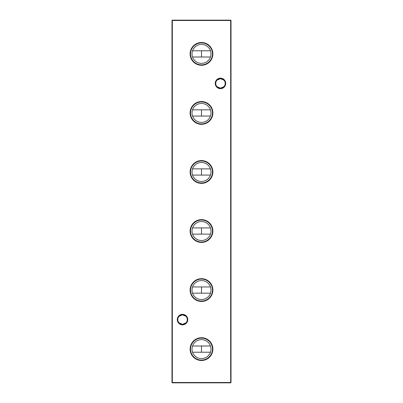 <?xml version="1.0" encoding="UTF-8"?>
<svg xmlns="http://www.w3.org/2000/svg" width="403" height="403" viewBox="0 0 403 403"><rect width="100%" height="100%" fill="white"/><g stroke="black" fill="none" stroke-linecap="round" stroke-linejoin="round"><path stroke-width="0.6" d="M201.5 337.719A11.39 11.39 0 0 0 190.11 349.109A11.39 11.39 0 0 0 201.5 360.499A11.39 11.39 0 0 0 212.89 349.109A11.39 11.39 0 0 0 201.5 337.719M201.5 338.132A10.977 10.977 0 0 0 190.523 349.109A10.977 10.977 0 0 0 201.5 360.086A10.977 10.977 0 0 0 212.477 349.109A10.977 10.977 0 0 0 201.5 338.132M201.5 339.628A9.481 9.481 0 0 0 192.019 349.109A9.481 9.481 0 0 0 201.5 358.589A9.481 9.481 0 0 0 210.981 349.109A9.481 9.481 0 0 0 201.5 339.628M201.5 278.675A11.39 11.39 0 0 0 190.11 290.064A11.39 11.39 0 0 0 201.5 301.459A11.39 11.39 0 0 0 212.89 290.064A11.39 11.39 0 0 0 201.5 278.675M201.5 279.088A10.977 10.977 0 0 0 190.523 290.064A10.977 10.977 0 0 0 201.5 301.041A10.977 10.977 0 0 0 212.477 290.064A10.977 10.977 0 0 0 201.5 279.088M201.5 280.584A9.481 9.481 0 0 0 192.019 290.064A9.481 9.481 0 0 0 201.5 299.545A9.481 9.481 0 0 0 210.981 290.064A9.481 9.481 0 0 0 201.5 280.584M201.5 219.63A11.39 11.39 0 0 0 190.11 231.02A11.39 11.39 0 0 0 201.5 242.415A11.39 11.39 0 0 0 212.89 231.02A11.39 11.39 0 0 0 201.5 219.63M201.5 220.048A10.977 10.977 0 0 0 190.523 231.02A10.977 10.977 0 0 0 201.5 241.996A10.977 10.977 0 0 0 212.477 231.02A10.977 10.977 0 0 0 201.5 220.048M201.5 221.539A9.481 9.481 0 0 0 192.019 231.02A9.481 9.481 0 0 0 201.5 240.505A9.481 9.481 0 0 0 210.981 231.02A9.481 9.481 0 0 0 201.5 221.539M201.5 160.585A11.39 11.39 0 0 0 190.11 171.98A11.39 11.39 0 0 0 201.5 183.37A11.39 11.39 0 0 0 212.89 171.98A11.39 11.39 0 0 0 201.5 160.585M201.5 161.004A10.977 10.977 0 0 0 190.523 171.98A10.977 10.977 0 0 0 201.5 182.952A10.977 10.977 0 0 0 212.477 171.98A10.977 10.977 0 0 0 201.5 161.004M201.5 162.495A9.481 9.481 0 0 0 192.019 171.98A9.481 9.481 0 0 0 201.5 181.461A9.481 9.481 0 0 0 210.981 171.98A9.481 9.481 0 0 0 201.5 162.495M201.5 101.541A11.39 11.39 0 0 0 190.11 112.936A11.39 11.39 0 0 0 201.5 124.326A11.39 11.39 0 0 0 212.89 112.936A11.39 11.39 0 0 0 201.5 101.541M201.5 101.959A10.977 10.977 0 0 0 190.523 112.936A10.977 10.977 0 0 0 201.5 123.912A10.977 10.977 0 0 0 212.477 112.936A10.977 10.977 0 0 0 201.5 101.959M201.5 103.455A9.481 9.481 0 0 0 192.019 112.936A9.481 9.481 0 0 0 201.5 122.416A9.481 9.481 0 0 0 210.981 112.936A9.481 9.481 0 0 0 201.5 103.455M201.5 42.501A11.39 11.39 0 0 0 190.11 53.891A11.39 11.39 0 0 0 201.5 65.281A11.39 11.39 0 0 0 212.89 53.891A11.39 11.39 0 0 0 201.5 42.501M201.5 42.914A10.977 10.977 0 0 0 190.523 53.891A10.977 10.977 0 0 0 201.5 64.868A10.977 10.977 0 0 0 212.477 53.891A10.977 10.977 0 0 0 201.5 42.914M201.5 44.411A9.481 9.481 0 0 0 192.019 53.891A9.481 9.481 0 0 0 201.5 63.372A9.481 9.481 0 0 0 210.981 53.891A9.481 9.481 0 0 0 201.5 44.411M179.123 316.279L182.524 314.849A4.74 4.74 0 0 0 177.783 319.589A4.74 4.74 0 0 0 182.524 324.329L179.123 322.894M182.524 324.833A5.244 5.244 0 0 1 177.275 319.589A5.244 5.244 0 0 1 182.524 314.34A5.244 5.244 0 0 1 187.768 319.589A5.244 5.244 0 0 1 182.524 324.833M217.081 80.106L220.476 78.671A4.74 4.74 0 0 0 215.736 83.411A4.74 4.74 0 0 0 220.476 88.151L217.081 86.721M220.476 88.66A5.244 5.244 0 0 1 215.232 83.411A5.244 5.244 0 0 1 220.476 78.167A5.244 5.244 0 0 1 225.725 83.411A5.244 5.244 0 0 1 220.476 88.66M223.877 86.721L220.476 88.151A4.74 4.74 0 0 0 225.217 83.411A4.74 4.74 0 0 0 220.476 78.671L223.877 80.106M185.919 322.894L182.524 324.329A4.74 4.74 0 0 0 187.264 319.589A4.74 4.74 0 0 0 182.524 314.849L185.919 316.279M231.02 20.488L231.02 382.512L230.682 382.512L230.682 20.488L172.318 20.488L172.318 382.512L230.682 382.512L230.682 382.85L172.318 382.85L171.98 382.512L171.98 20.488L172.318 20.15L230.682 20.15L231.02 20.488L230.682 20.15M210.457 50.783L201.5 50.783L201.5 56.994L210.457 56.994M210.457 109.828L201.5 109.828L201.5 116.039L210.457 116.039M210.457 168.872L201.5 168.872L201.5 175.083L210.457 175.083M210.457 227.917L201.5 227.917L201.5 234.128L210.457 234.128M210.457 286.961L201.5 286.961L201.5 293.172L210.457 293.172M210.457 346.006L201.5 346.006L201.5 352.217L210.457 352.217M230.682 382.85L231.02 382.512M171.98 382.512L172.318 382.85M171.98 20.488L172.318 20.15M192.543 50.783L201.5 50.783M201.5 56.994L192.543 56.994M192.543 109.828L201.5 109.828M201.5 116.039L192.543 116.039M192.543 168.872L201.5 168.872M201.5 175.083L192.543 175.083M192.543 227.917L201.5 227.917M201.5 234.128L192.543 234.128M192.543 286.961L201.5 286.961M201.5 293.172L192.543 293.172M192.543 346.006L201.5 346.006M201.5 352.217L192.543 352.217"/></g></svg>
